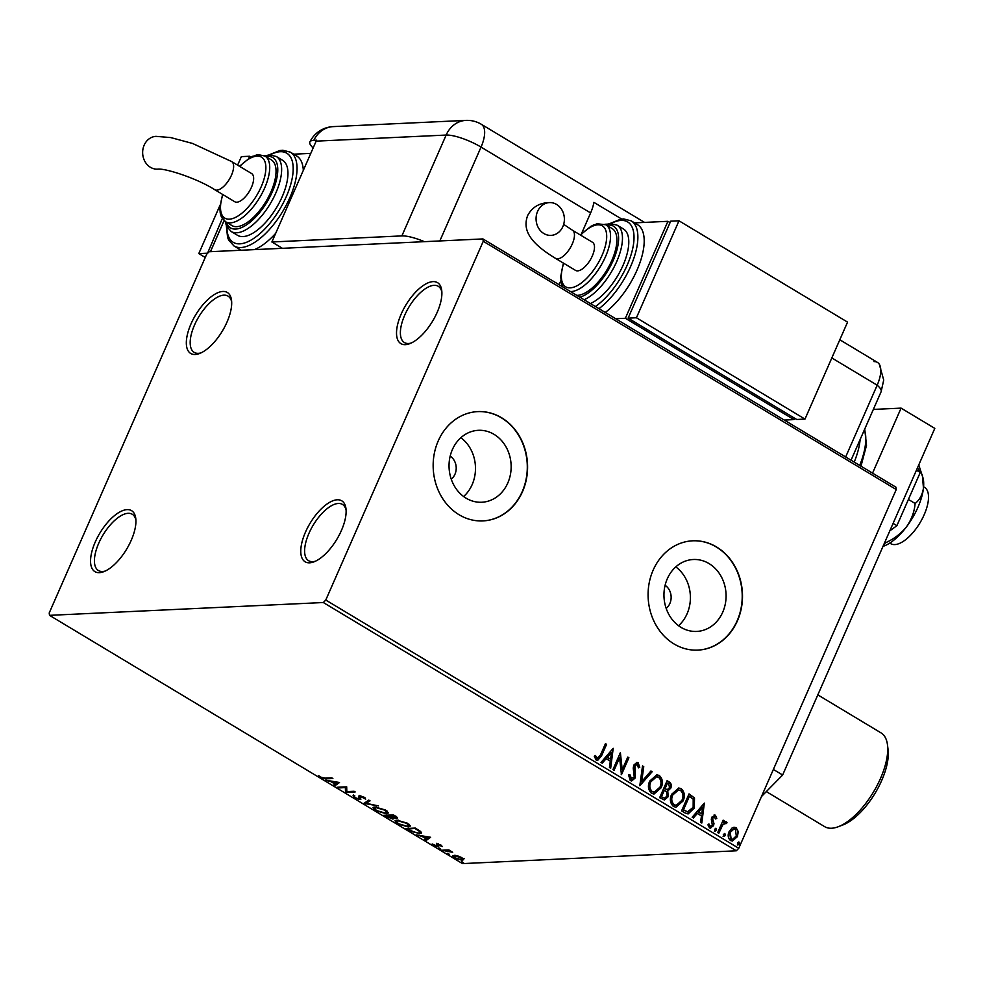 <?xml version="1.0" encoding="UTF-8"?>
<svg xmlns="http://www.w3.org/2000/svg" width="984" height="984" viewBox="0 0 984 984"><rect width="100%" height="100%" fill="white"/><g stroke="black" fill="none" stroke-linecap="round" stroke-linejoin="round"><path stroke-width="1.48" d="M226.984 322.137A35.559 15.596 -59 0 0 231.535 300.305A35.559 15.596 -59 0 0 215.016 294.13A35.559 15.596 -59 0 0 191.031 323.822A35.559 15.596 -59 0 0 199.543 353.502A35.559 15.596 -59 0 0 226.984 322.137M201.019 352.875A32.829 14.403 121 0 1 194.205 352.383A32.829 14.403 121 0 1 194.525 325.015A32.829 14.403 121 0 1 228.03 296.11A32.829 14.403 121 0 1 231.67 301.891M131.229 540.302A35.559 15.596 -59 0 0 135.767 518.457A35.559 15.596 -59 0 0 119.249 512.295A35.559 15.596 -59 0 0 95.264 541.975A35.559 15.596 -59 0 0 103.787 571.667A35.559 15.596 -59 0 0 131.229 540.302M105.251 571.04A32.829 14.403 121 0 1 98.437 570.548A32.829 14.403 121 0 1 98.757 543.18A32.829 14.403 121 0 1 132.262 514.263A32.829 14.403 121 0 1 135.903 520.056M341.423 530.462A35.559 15.596 -59 0 0 345.962 508.617A35.559 15.596 -59 0 0 329.443 502.455A35.559 15.596 -59 0 0 305.471 532.147A35.559 15.596 -59 0 0 313.982 561.827A35.559 15.596 -59 0 0 341.423 530.462M315.446 561.2A32.829 14.403 121 0 1 308.632 560.708A32.829 14.403 121 0 1 308.951 533.34A32.829 14.403 121 0 1 342.469 504.435A32.829 14.403 121 0 1 346.097 510.216M437.191 312.297A35.559 15.596 -59 0 0 441.73 290.464A35.559 15.596 -59 0 0 425.211 284.29A35.559 15.596 -59 0 0 401.226 313.982A35.559 15.596 -59 0 0 409.75 343.662A35.559 15.596 -59 0 0 437.191 312.297M411.214 343.035A32.829 14.403 121 0 1 404.399 342.543A32.829 14.403 121 0 1 404.719 315.188A32.829 14.403 121 0 1 438.224 286.27A32.829 14.403 121 0 1 441.865 292.051M451.262 479.196A13.678 11.796 87.3 0 0 454.952 474.276A13.678 11.796 87.3 0 0 450.18 456.109M666.18 608.395A13.678 11.796 87.3 0 0 669.87 603.475A13.678 11.796 87.3 0 0 665.098 585.296M452.369 449.614A36.002 31.058 87.3 0 0 481.779 502.246A36.002 31.058 87.3 0 0 507.818 482.947A36.002 31.058 87.3 0 0 478.409 430.316A36.002 31.058 87.3 0 0 452.369 449.614M463.636 496.526A36.002 31.058 87.3 0 0 472.148 484.62A36.002 31.058 87.3 0 0 460.881 437.696M667.287 578.801A36.002 31.058 87.3 0 0 696.697 631.433A36.002 31.058 87.3 0 0 722.748 612.134A36.002 31.058 87.3 0 0 693.326 559.502A36.002 31.058 87.3 0 0 667.287 578.801M678.554 625.726A36.002 31.058 87.3 0 0 687.066 613.807A36.002 31.058 87.3 0 0 675.799 566.882M653.155 570.13A54.71 47.195 87.3 0 0 697.853 650.116A54.71 47.195 87.3 0 0 737.434 620.793A54.71 47.195 87.3 0 0 692.736 540.806A54.71 47.195 87.3 0 0 653.155 570.13M697.705 650.116A54.71 47.195 87.3 0 0 737.151 620.806A54.71 47.195 87.3 0 0 692.588 540.806M438.224 440.93A54.71 47.195 87.3 0 0 482.923 520.917A54.71 47.195 87.3 0 0 522.516 491.594A54.71 47.195 87.3 0 0 477.806 411.607A54.71 47.195 87.3 0 0 438.224 440.93M482.787 520.93A54.71 47.195 87.3 0 0 522.233 491.606A54.71 47.195 87.3 0 0 477.671 411.619M463.71 859.524L462.296 860.299L454.497 857.974L452.64 855.822L457.597 855.846L461.828 857.63L463.673 859.782M441.767 850.237L448.839 849.905L452.689 852.304L441.767 850.237M441.103 845.17L442.283 846.535L438.249 844.641L438.729 846.461L438.015 846.744L433.575 845.391L432.197 843.952L436.834 846.056L436.355 844.235L437.081 843.964L441.103 845.17M438.483 844.124L437.88 844.838L438.323 843.829M436.834 846.056L437.671 844.899L437.191 844.137L436.761 845.108M409.073 830.582L405.642 828.528L415.322 828.073L420.721 831.541L421.496 833.03L419.442 833.768L409.295 830.078M383.711 815.342L393.391 814.887L395.482 816.142C397.647 817.495 397.979 818.221 396.478 818.294L393.034 817.569L392.887 819.082L383.711 815.342M397.388 817.95L396.478 818.294L396.896 817.323L395.949 817.274M393.797 818.725L392.887 819.082L393.317 818.11L392.395 818.073M363.859 803.411L368.803 800.115L370.046 800.853L366.282 803.35L378.459 805.908L363.859 803.411M338.139 787.95L337.008 787.261L346.688 786.819L346.835 791.579L354.055 791.247L355.199 791.923L345.519 792.378L345.347 787.606L338.139 787.95L338.471 787.2M325.31 778.135L331.743 777.827L332.875 778.516L326.344 778.824L320.255 777.36L318.582 775.626L321.239 777.298L325.31 778.135M49.52 615.344L323.33 602.528L325.778 600.043L483.255 241.289L482.935 238.928L209.125 251.744L206.677 254.229L49.2 612.995L49.52 615.344L462.505 863.608L736.315 850.791L323.33 602.528M339.505 782.489L334.732 785.896L333.502 785.158L335.089 784.1L330.944 781.616L325.089 780.103L339.505 782.489M354.461 796.24L355.163 797.704L358.865 798.86L358.717 796.302L359.615 795.884L364.511 797.36L365.716 799.156L360.784 796.573L359.984 799.549L354.252 797.79L353.059 795.699L354.314 796.45L354.744 795.478M358.754 796.24L359.615 795.884M361.03 796.019L360.218 797.04M360.943 799.131L359.984 799.549L360.415 798.577L359.48 798.528M374.892 806.929L385.63 810.066L388.213 813.03L386.281 813.756L375.544 810.595L373.01 807.643L374.892 806.929M396.835 820.115L407.561 823.251L410.143 826.216L408.225 826.941L397.474 823.78L394.953 820.828L396.835 820.115M430.648 837.286L425.875 840.693L424.645 839.942L426.232 838.897L422.087 836.4L416.232 834.899L430.648 837.286M438.852 848.048L440.746 849.18L438.987 848.651L439.245 848.073M447.548 853.276L449.442 854.407L447.941 853.3M461.73 861.799L463.624 862.943L462.123 861.824M482.935 238.928L895.92 487.178L896.239 489.54L483.255 241.289M732.133 827.901L736.106 827.692L738.258 831.566L737.422 836.634L732.391 841.037L730.46 840.52C727.988 838.097 727.533 835.145 729.107 831.64L732.133 827.901M725.491 823.239L722.711 824.936L718.837 833.251L717.705 832.575L723.142 820.176L724.273 820.853L723.474 822.686L726.352 821.824L727.028 822.772L725.909 823.768L724.691 823.165M725.515 821.628L727.028 822.772M714.778 816.794L712.945 817.802L712.724 819.094L713.978 823.657L713.498 825.797L709.538 827.938L707.939 824.863L709.095 824.1L710.079 826.339L712.342 825.182L711.309 819.315L711.789 817.187L715.38 815.232L716.795 818.307L715.663 818.971L714.015 816.732M710.657 828.245L709.538 827.938M708.541 824.125L709.525 826.375L710.46 826.499M714.347 814.949L715.38 815.232L716.795 818.307M685.012 812.919L681.58 810.865L689.034 793.891L694.507 797.962L694.286 808.048L688.16 813.928L685.012 812.919M659.649 797.68L667.091 780.706L669.181 781.96C671.371 783.449 671.888 785.527 670.731 788.209L667.767 790.988L668.185 796.72L664.397 799.955L659.649 797.68M639.797 785.749L642.515 765.933L643.745 766.671L641.691 781.702L650.928 770.989L652.158 771.727L639.797 785.749M614.077 770.288L612.946 769.599L620.387 752.637L622.208 769.722L627.767 757.065L628.899 757.754L621.445 774.716L619.612 757.655L614.077 770.288M594.914 755.552L597.005 758.369L600.498 754.937L605.455 743.658L606.587 744.334L601.556 755.798L597.596 760.484L596.242 760.115L594.324 756.487L595.468 755.528L597.386 758.516M325.778 600.043L738.763 848.294L896.239 489.54M613.204 748.32L610.67 768.233L609.44 767.495L610.314 761.149L606.169 758.652L602.257 763.178L601.027 762.44L613.204 748.32M629.305 774.568L630.375 778.787L634.25 777.126L633.229 768.074L633.782 765.134L636.894 762.44L638.149 762.76L639.748 767.348L638.395 767.852L637.374 764.494L634.951 765.749L635.381 777.84L631.691 780.927L630.252 780.558L628.555 774.851L629.858 774.543L631.679 779.02M637.374 764.494L636.365 764.334M649.723 781.087L656.808 774.839L659.28 775.454C662.724 778.848 663.327 782.969 661.1 787.827L654.053 794.014L651.531 793.35C648.149 789.967 647.546 785.884 649.723 781.087M671.654 794.273L678.751 788.024L681.211 788.639C684.655 792.034 685.27 796.154 683.044 801.013L675.996 807.2L673.462 806.536C670.092 803.153 669.489 799.069 671.654 794.273M704.347 803.104L701.813 823.03L700.583 822.28L701.457 815.933L697.312 813.448L693.413 817.975L692.17 817.224L704.347 803.104M714.63 829.217L716.204 828.368L716.524 830.361L714.962 831.197L714.63 829.217M715.762 828.257L716.524 830.361M723.326 834.444L724.9 833.596L725.22 835.588L723.658 836.425L723.326 834.444M724.458 833.485L725.22 835.588M737.508 842.968L739.082 842.132L739.402 844.112L737.84 844.961L737.508 842.968M738.64 842.009L739.402 844.112M738.763 848.294L736.315 850.791M605.32 743.941L606.587 744.334M606.033 744.359L601.003 755.823L597.313 760.484M596.452 758.393L597.116 758.566M612.798 748.787L610.166 767.938M601.913 762.969L606.169 758.652M611.495 752.465L606.857 757.237L610.584 759.119L611.495 752.465L607.411 757.2L610.584 759.119M620.117 753.252L622.208 769.722M627.644 757.348L628.899 757.754M628.346 757.778L621.15 774.15M613.647 770.029L619.612 757.655M630.375 778.787L631.396 779.045M636.623 762.477L638.149 762.76M637.595 762.784L639.748 767.348M639.194 767.372L638.395 767.68M636.82 764.519L634.951 765.749M634.397 765.773L634.668 768.356M634.114 768.381L635.332 770.89M634.778 770.915L635.381 777.84M634.828 777.864L631.421 780.927M642.466 766.265L643.745 766.671M643.192 766.696L641.691 781.702M650.719 771.222L652.158 771.727M651.605 771.751L639.834 785.404M656.537 774.863L659.28 775.454M658.726 775.478C662.171 778.873 662.773 782.993 660.547 787.852L661.1 787.827M660.547 787.852L653.782 794.014M656.328 776.77L650.313 781.788C648.554 785.613 649.022 788.885 651.703 791.616L654.04 792.12M659.969 787.139C661.728 783.289 661.26 779.992 658.554 777.225L656.599 776.745L650.867 781.763C649.108 785.589 649.575 788.861 652.257 791.591L654.298 792.12L659.969 787.139M666.967 780.989L668.628 781.985C670.817 783.473 671.334 785.552 670.178 788.233L670.731 788.209M670.178 788.233L667.767 790.988M667.214 791.013L668.185 796.72M667.644 796.757L664.126 799.955M662.293 797.421L664.692 798.061L667.054 796.044L666.611 791.936L664.311 790.312L660.99 796.646L664.421 798.049M665.11 788.947L667.386 789.525L669.587 787.557L668.64 783.842L667.472 783.129L664.532 788.602L667.103 789.512M664.532 788.602L665.664 788.922M667.472 783.129L665.073 788.565M660.99 796.646L662.847 797.397M664.311 790.312L661.543 796.622M678.468 788.049L681.211 788.639M680.657 788.664C684.101 792.059 684.716 796.179 682.49 801.038L683.044 801.013M682.49 801.038L675.713 807.2M678.259 789.955L672.244 794.974C670.498 798.799 670.965 802.071 673.634 804.801L675.971 805.306M681.912 800.324C683.671 796.474 683.191 793.178 680.497 790.41L678.529 789.931L672.798 794.949C671.051 798.774 671.519 802.046 674.188 804.777L676.229 805.306L681.912 800.324M688.911 794.174L694.507 797.962M693.954 797.987L694.286 808.048M693.732 808.073L687.89 813.928M687.373 811.96L693.154 807.36L693.203 799.205L689.403 796.314L682.933 809.832L688.062 811.935M689.403 796.314L683.486 809.807L687.791 811.96M703.941 803.584L701.309 822.722M693.056 817.765L697.312 813.448M702.638 807.249L698 812.021L701.727 813.903L702.638 807.249L698.554 811.997L701.727 813.903M716.241 818.331L715.626 818.7M714.224 816.818L712.945 817.802M712.391 817.827L712.724 819.094M712.17 819.119L713.978 823.657M713.425 823.682L713.498 825.797M712.957 825.822L710.386 828.233M709.525 826.375L710.177 826.535M714.064 814.986L714.827 815.256M715.971 830.385L714.409 831.222M723.019 820.459L724.273 820.853M723.72 820.877L723.474 822.686M726.475 822.796L725.725 823.46M724.937 823.264L722.711 824.936M722.158 824.961L718.406 832.993M724.667 835.613L723.105 836.449M733.929 827.212L736.106 827.692M735.552 827.716L738.258 831.566M737.705 831.591L737.422 836.634M736.868 836.671L732.121 841.049M733.855 828.909L729.685 832.353L730.583 839.02L732.219 839.34M736.29 835.969L735.429 829.204L734.138 828.872L730.239 832.329L731.137 838.995L732.49 839.352L736.29 835.969M738.849 844.137L737.287 844.985M320.526 776.745L320.255 777.36M338.963 782.403L334.732 785.896M335.163 784.937L334.474 784.519M335.593 783.768L337.254 782.661L332.42 781.862L335.593 783.768M346.848 791.37L345.519 792.378M345.938 791.407L345.261 792.231M345.679 791.259L345.765 786.856M345.667 786.856L345.347 787.606M354.683 796.831L353.477 794.74M359.148 795.33L359.443 798.59M365.236 797.876L364.24 798.651M369.504 800.533L366.282 803.35M366.491 802.882L365.015 802.636M388.225 812.464L386.281 813.756M374.486 808.602L373.428 807.237M375.199 806.929L374.51 808.184L376.491 810.521L385.15 813.067L386.7 812.489L384.683 810.139L376.036 807.618L374.51 808.184M386.7 812.489L387.142 811.099M376.318 806.966L376.036 807.618M392.186 817.421L392.124 816.277M394.928 815.81L391.005 816.105L395.322 817.618L396.306 816.449M395.322 817.618L394.707 816.326M390.759 815.01L390.427 815.761M390.008 816.154L385.839 815.982L391.755 818.393L391.706 817.249L390.008 816.154L390.439 815.183M389.762 815.059L389.443 815.81M391.964 816.659L391.755 818.393M386.171 815.232L385.839 815.982M410.156 825.65L408.225 826.941M396.417 821.788L395.359 820.422M397.142 820.115L396.441 821.369L398.434 823.706L407.093 826.252L408.631 825.674L406.613 823.325L397.966 820.804L396.441 821.369M408.631 825.674L409.073 824.284M398.249 820.152L397.966 820.804M421.472 832.489L419.442 833.768M415.691 828.294L407.77 829.168L412.271 831.714L418.311 833.079L419.934 832.513L420.389 831.271M408.102 828.417L407.77 829.168M419.479 830.619L419.209 831.222L415.469 828.799M419.934 832.513L419.209 831.222M430.106 837.187L425.875 840.693M426.306 839.721L425.617 839.303M426.736 838.553L428.397 837.446L423.563 836.646L426.736 838.553M441.373 845.354L441.017 846.166M438.224 844.063L437.917 844.764M439.159 845.49L438.015 846.744M438.433 845.773L437.327 845.674M437.191 844.137L436.785 843.263M448.261 849.93L447.88 850.803M443.231 850.176L442.898 850.926M464.141 858.552L462.296 860.299M455.383 855.367L454.042 856.412L453.107 855.44M454.559 855.305L454.042 856.412M461.164 859.622L460.955 857.667L455.112 855.982L455.371 857.937L461.164 859.622L462.677 858.196M887.482 744.876L888.085 749.685A50.344 22.078 121 0 1 881.652 780.595A50.344 22.078 121 0 1 842.808 824.998L838.282 826.72A54.71 23.997 -59 0 0 880.495 778.467A54.71 23.997 -59 0 0 887.482 744.876A54.71 23.997 -59 0 0 881.024 732.871L817.815 694.876M766.339 791.603L824.654 826.658A54.71 23.997 -59 0 0 838.282 826.72M923.595 486.809L924.505 487.363A32.829 14.403 121 0 1 924.185 514.718A32.829 14.403 121 0 1 890.68 543.635L889.757 543.082M872.55 473.132L901.086 408.126L873.349 409.418M773.375 769.451L782.637 775.023L934.8 428.384L901.086 408.126M782.637 775.023L761.481 796.536M917.519 467.744L920.249 472.48L916.448 470.192M920.249 472.48L896.904 525.665L893.103 523.377M896.904 525.665L889.819 530.856M922.316 474.928L923.459 488.113A43.776 19.2 121 0 0 923.103 478.236L918.761 464.915M915.12 503.476C914.431 511.766 911.541 519.577 906.436 526.907A43.776 19.2 121 0 0 923.459 488.113C922.402 494.829 919.622 499.946 915.12 503.476L908.416 499.442M883.005 546.378A43.776 19.2 121 0 0 906.436 526.907C900.766 533.832 893.73 539.146 885.329 542.861L884.714 542.491M885.329 542.861L883.103 546.169M873.976 361.608A27.355 12.005 121 0 1 879.302 364.252A27.355 12.005 121 0 1 877.174 385.199L845.662 456.97L877.174 385.199A27.355 6.9 23.7 0 1 881.123 391.718L851.049 460.217M282.42 248.312L271.892 241.978L316.147 141.142A27.355 23.591 87.3 0 1 316.59 140.183L313.822 140.318A27.331 6.9 -156.3 0 0 309.886 141.917A27.331 6.9 -156.3 0 0 313.17 147.944M424.387 241.67A27.355 6.9 -156.3 0 0 401.878 235.902L271.892 241.978M621.703 219.063L593.881 202.347A27.355 12.005 121 0 1 590.609 212.938L581.458 233.786M560.892 280.625L559.096 284.708M839.807 339.775L877.433 362.395A27.355 12.005 121 0 1 877.174 385.199L831.824 357.942M537.584 211.388A16.421 14.157 -92.7 0 1 549.453 202.593A16.421 14.157 -92.7 0 1 562.873 226.591A16.421 14.157 -92.7 0 1 550.991 235.385A16.421 14.157 -92.7 0 1 537.584 211.388M572.454 230.231L592.479 242.273A16.421 7.195 121 0 1 591.335 258.017A16.421 7.195 121 0 1 577.633 270.883A16.421 7.195 121 0 1 575.566 270.403L555.542 258.374A16.421 7.195 121 0 0 557.608 258.841A16.421 7.195 121 0 0 572.294 243.909A16.421 7.195 121 0 0 572.454 230.231L563.672 224.377M576.796 295.348A38.302 16.802 -59 0 0 611.814 260.502A38.302 16.802 -59 0 0 612.183 228.583L605.861 224.782A38.302 16.802 121 0 1 605.492 256.701A38.302 16.802 121 0 1 570.474 291.547M590.437 303.552A43.776 19.2 -59 0 0 623.007 265.434A43.776 19.2 -59 0 0 623.426 228.952L617.103 225.164A43.776 19.2 121 0 1 616.685 261.633A43.776 19.2 121 0 1 584.115 299.751M605.258 312.457A54.71 23.997 -59 0 0 636.968 270.243A54.71 23.997 -59 0 0 637.497 224.647L631.174 220.847A54.71 23.997 121 0 1 630.646 266.443A54.71 23.997 121 0 1 598.948 308.668M593.094 225.176L593.992 224.77M604.877 224.266L606.697 224.18M634.545 222.876L667.927 221.314L625.369 318.275L793.928 419.602L784.248 420.057M794.555 418.188L793.928 419.602M667.927 221.314L670.067 222.605M669.009 225.004L628.567 317.131M615.689 318.73L625.369 318.275M804.986 419.086L847.556 322.125L678.985 220.797L670.694 221.179L628.124 318.139L796.696 419.467L804.986 419.086L636.427 317.758L628.124 318.139M678.985 220.797L636.427 317.758M144.156 145.165A16.421 14.157 87.3 0 0 157.575 169.15C164.611 167.981 196.628 178.079 214.709 189.678A16.421 7.195 121 0 0 216.775 190.158A16.421 7.195 121 0 0 231.461 175.226A16.421 7.195 121 0 0 231.621 161.548L192.556 143.455L170.761 137.576L156.038 136.358A16.421 14.157 87.3 0 0 144.156 145.165M231.621 161.548L251.646 173.578A16.421 7.195 121 0 1 250.489 189.322A16.421 7.195 121 0 1 236.8 202.2A16.421 7.195 121 0 1 234.733 201.72L214.709 189.678M225.557 221.744L231.88 225.545A38.302 16.802 -59 0 0 270.981 191.806A38.302 16.802 -59 0 0 271.35 159.888L265.028 156.087A38.302 16.802 121 0 1 264.659 188.005A38.302 16.802 121 0 1 225.557 221.744L221.302 216.689L220.219 212.987L219.887 207.87L222.568 194.414M231.166 231.498L237.488 235.299A43.776 19.2 -59 0 0 282.174 196.751A43.776 19.2 -59 0 0 282.592 160.269L276.27 156.468A43.776 19.2 121 0 1 275.852 192.95A43.776 19.2 121 0 1 231.166 231.498L226.591 226.246L225.176 221.498M303.318 170.367A54.71 23.997 -59 0 0 296.664 155.952L290.341 152.151A54.71 23.997 121 0 1 289.813 197.759A54.71 23.997 121 0 1 233.958 245.938L240.28 249.739A54.71 23.997 -59 0 0 241.215 250.243M254.389 249.628A54.71 23.997 -59 0 0 275.668 233.368M310.772 153.381L293.712 154.18M210.465 251.683L224.081 220.65M252.261 156.481L253.159 156.087M265.865 155.484L264.044 155.57M210.416 251.683L224.057 220.625M207.464 253.442L222.298 218.559M205.262 257.488L198.793 253.589L207.083 253.208M248.681 158.461L249.653 156.247L251.043 157.083M237.611 165.152L241.351 156.641L249.653 156.247M198.793 253.589L220.096 205.066M326.676 778.073L326.344 778.824M359.529 796.425L359.111 797.397M445.604 850.053L445.272 850.816M859.696 465.407A54.71 23.997 -59 0 0 864.456 429.676M860.127 439.541A54.71 23.997 121 0 1 854.21 462.111M401.878 235.902L446.146 135.054L316.147 141.142M590.609 212.938L481.041 147.083L439.836 240.945M644.545 222.409L481.311 124.279A27.355 12.005 121 0 1 481.041 147.083A27.355 6.9 23.7 0 0 446.146 135.054A27.355 23.591 -92.7 0 1 465.936 120.392L333.182 126.616A27.355 27.355 0 0 0 309.886 141.917M313.822 140.318A27.355 23.591 -92.7 0 1 333.182 126.616M595.406 306.528A51.98 22.804 -59 0 0 627.152 265.25A51.98 22.804 -59 0 0 610.99 223.565M579.859 297.193A41.033 18.007 -59 0 0 613.192 260.44A41.033 18.007 -59 0 0 606.648 225.25M563.709 263.281A35.559 15.596 -59 0 0 572.011 287.623A35.559 15.596 -59 0 0 601.999 255.496A35.559 15.596 -59 0 0 603.561 226.787A35.559 15.596 -59 0 0 580.621 235.139M226.886 226.837A51.98 22.804 -59 0 0 249.358 240.994A51.98 22.804 -59 0 0 286.319 196.554A51.98 22.804 -59 0 0 270.145 154.869M226.345 222.212A41.033 18.007 -59 0 0 246.504 224.869A41.033 18.007 -59 0 0 272.359 191.745A41.033 18.007 -59 0 0 265.803 156.567M222.864 194.586A35.559 15.596 -59 0 0 231.166 218.928A35.559 15.596 -59 0 0 261.166 186.812A35.559 15.596 -59 0 0 262.728 158.092A35.559 15.596 -59 0 0 239.776 166.456M360.242 796.794L360.661 795.822M392.345 818.159L392.776 817.187M437.228 845.908L437.659 844.936M864.715 429.098L866.51 445.297L860.975 466.17M881.123 391.718L883.718 380.045L879.302 364.252M481.311 124.279A27.355 27.355 0 0 0 465.936 120.392M555.542 258.374C528.248 241.83 522.75 229.038 527.633 215.57C532.123 207.157 539.404 202.827 549.453 202.593M631.174 220.847L623.635 218.928L620.633 219.223L609.674 223.626M617.103 225.164L610.326 223.589L605.455 224.549M605.861 224.782L597.153 223.737L590.953 226.283L580.326 234.967M563.402 263.097L560.732 276.479L561.397 283.257L563.02 287.07M233.958 245.938L228.731 240.182L227.587 237.402L226.332 225.643M265.028 156.087L258.571 154.697L256.32 155.054L250.12 157.588L239.481 166.271M276.27 156.468L269.481 154.894L264.622 155.866M290.341 152.151L282.802 150.245L279.8 150.527L268.829 154.943"/></g></svg>
